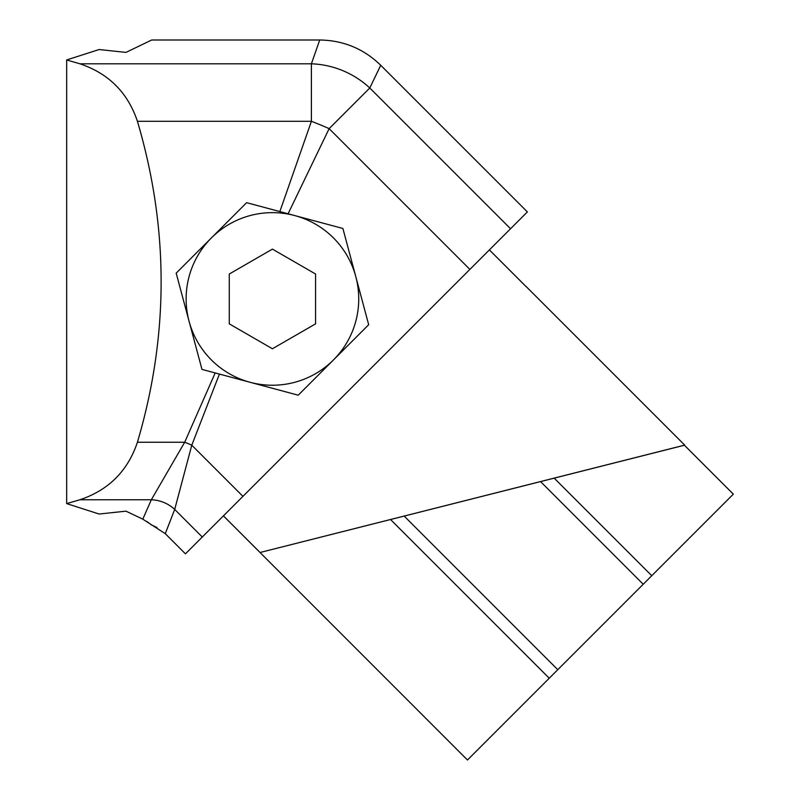 <?xml version="1.0" encoding="UTF-8"?>
<svg xmlns="http://www.w3.org/2000/svg" width="800" height="800" viewBox="0 0 800 800"><rect width="100%" height="100%" fill="white"/><g stroke="black" fill="none" stroke-linecap="round" stroke-linejoin="round"><path stroke-width="1.2" d="M99.14 49.53L66.67 59.96L66.67 503.6L79.92 499.76C108.61 490.12 127.78 470.95 137.42 442.25C169.02 335.27 169.02 228.29 137.42 121.3C127.78 92.61 108.61 73.44 79.92 63.8L311.4 63.8L319.71 40C343.4 40.35 363.74 48.77 380.73 65.28C363.74 48.77 343.4 40.35 319.71 40L151.7 40L125.97 52.4L99.14 49.53L125.97 52.4M156.97 527.55L150.95 524.64M651.76 575.71L554.2 478.15L684.41 445.23L733.33 494.15L549.24 678.23L390.54 519.52L260.07 552.5L223.44 515.86L260.07 552.5L472.37 498.84M733.33 494.15L684.37 445.19L472.38 498.83M549.24 678.23L467.68 759.8M467.48 760L223.42 515.88L260.07 552.5L684.69 445.11L526.06 286.47M554.2 478.15L390.54 519.52M643.22 584.26L540.56 481.6M557.79 669.69L404.18 516.08M125.97 511.16L99.14 514.03L125.97 511.16L142.8 519.16L151.34 499.76L184.69 442.25A34.52 9.32 -157.5 0 1 191.78 445.19L219.43 374.07L298.22 395.19L215.19 372.94L184.69 442.25L137.42 442.25M149.13 523.15L146.76 521.44M142.8 519.16L165.27 533.67L185.45 553.85L527.38 211.92L380.73 65.28L369.79 87.99L329.13 128.65L288.09 213.79L279.85 211.58L311.4 121.3A86.3 23.31 -157.5 0 1 329.13 128.65L469.89 269.41M165.27 533.67L174.7 509.43L191.78 445.19L242.94 496.36M489.39 249.91L526.04 286.55M79.92 499.76L151.34 499.76A34.52 32.79 -157.5 0 1 174.7 509.43L202.28 537.02M298.22 395.19L368.68 324.73L342.89 228.47L246.64 202.68L176.18 273.14L201.97 369.4L215.19 372.94L201.97 369.4L176.18 273.14L246.64 202.68L279.85 211.58M368.68 324.73L342.89 228.47L288.09 213.79M137.42 121.3L311.4 121.3L311.4 63.8A86.3 81.98 22.5 0 1 369.78 87.99L510.55 228.75M79.92 63.8L66.67 59.96L66.67 503.6L99.14 514.03M358.73 298.93A86.3 86.3 0 0 1 272.43 385.23A86.3 86.3 0 0 1 186.13 298.93A86.3 86.3 0 0 1 272.43 212.64A86.3 86.3 0 0 1 358.73 298.93M272.43 249.11L315.58 274.02L315.58 323.85L272.43 348.76L229.28 323.85L229.28 274.02L272.43 249.11"/></g></svg>
